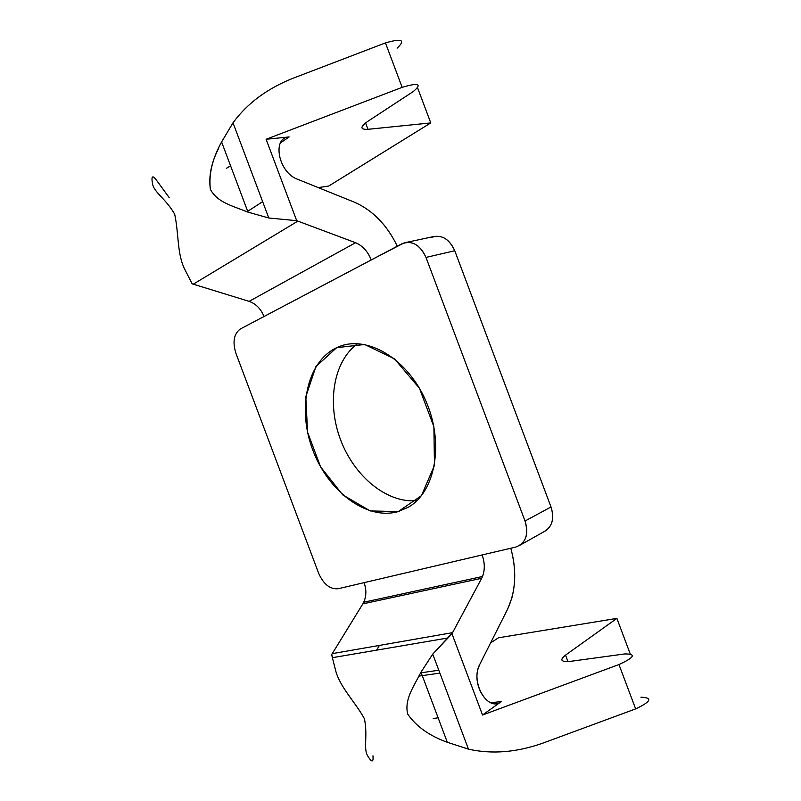 <?xml version="1.0" encoding="UTF-8"?>
<svg xmlns="http://www.w3.org/2000/svg" width="801" height="801" viewBox="0 0 801 801"><rect width="100%" height="100%" fill="white"/><g stroke="black" fill="none" stroke-linecap="round" stroke-linejoin="round"><path stroke-width="1.2" d="M430.858 237.627C440.89 233.922 448.86 238.297 454.758 250.743L551.008 506.973L454.758 250.743L425.992 257.421L525.025 521.01L551.008 506.973C554.592 518.878 552.189 527.148 543.789 531.804L546.342 530.372C552.74 525.005 554.302 517.206 551.008 506.973L525.025 521.01C528.41 531.534 526.898 539.504 520.47 544.93L515.754 547.073L364.095 582.647C366.548 589.636 366.427 596.164 363.754 602.232L362.853 603.864L481.681 578.272L482.522 576.49C484.995 569.881 484.865 562.702 482.132 554.963C485.136 563.644 484.985 571.413 481.681 578.272L451.974 633.751L482.522 715.023L618.973 664.54C634.542 657.381 636.445 653.846 624.67 653.946L570.672 661.326C561.02 662.187 559.308 660.124 565.536 655.118L616.88 618.392L498.492 637.786L490.613 642.883L498.492 637.786L616.88 618.392L565.536 655.118L567.969 661.596L565.536 655.118C559.308 660.124 561.02 662.187 570.672 661.326L624.67 653.946C636.445 653.846 634.542 657.381 618.973 664.54L482.522 715.023L501.346 701.546L482.522 715.023L451.974 633.751L432.74 654.117L468.465 749.145C492.034 754.432 516.935 752.389 543.168 743.018L635.634 708.895L618.973 664.54L635.634 708.895C651.143 701.566 652.905 697.661 640.91 697.18C652.905 697.661 651.143 701.566 635.634 708.895L543.168 743.018C516.935 752.389 492.034 754.432 468.465 749.145L432.74 654.117L420.966 672.189C412.895 688.039 404.445 699.473 407.629 713.971C416.079 726.357 429.316 735.789 447.318 742.287L468.465 749.145M357.626 343.669C333.246 361.291 326.678 403.283 340.575 439.799C354.292 476.375 387.003 503.539 416.941 500.625C387.003 503.539 354.292 476.375 340.575 439.799C326.678 403.283 333.246 361.291 357.626 343.669M372.966 755.804C373.536 762.352 371.924 762.622 368.13 756.635C362.833 748.945 368.11 736.76 364.415 718.707C354.693 701.095 339.424 686.727 335.399 669.596L331.634 654.657L362.853 603.864C366.367 597.566 366.788 590.497 364.095 582.647L338.102 588.745C330.042 589.416 323.564 584.279 318.678 573.356L235.915 353.291C232.39 341.847 233.892 333.737 240.41 328.941L371.264 259.945C367.809 251.424 362.573 245.677 355.574 242.713L249.111 301.356C255.899 303.769 260.876 308.816 264.02 316.495C260.876 308.816 255.899 303.769 249.111 301.356L192.17 283.824L185.171 270.167C176.901 254.548 178.973 233.882 174.668 214.177C165.527 198.127 153.492 192.35 152.38 182.998C151.259 175.92 152.631 174.998 156.495 180.225L169.251 197.677L156.495 180.225C152.631 174.998 151.259 175.92 152.38 182.998C153.492 192.35 165.527 198.127 174.668 214.177C178.973 233.882 176.901 254.548 185.171 270.167L192.17 283.824L193.291 284.185L297.862 221.126L355.574 242.713C362.573 245.677 367.809 251.424 371.264 259.945L404.074 242.893C413.466 241.011 420.765 245.847 425.992 257.421L454.758 250.743C449.671 239.499 442.452 234.823 433.111 236.696L406.417 242.393M398.297 511.569L408.42 507.173C435.344 491.844 444.465 443.173 425.872 400.981C407.599 358.628 367.158 334.928 338.963 346.683C307.864 359.038 296.831 406.558 312.22 448.51C327.168 490.602 366.187 520.83 398.297 511.569L370.212 510.938L342.708 494.858L320.62 466.933L307.584 432.24L305.802 396.715L315.924 366.558L336.68 347.664L364.655 344.49L394.412 358.778L419.444 388.275L433.892 426.733L434.472 465.361L421.466 495.629L398.297 511.569M432.74 654.117L452.555 632.65L332.245 653.646L452.555 632.65L481.681 578.272L362.853 603.864L331.634 654.657L332.755 657.631M420.575 672.86L438.798 670.237L420.575 672.86M479.819 664.309L478.457 667.654C471.629 686.207 489.071 711.749 501.346 701.546C487.869 712.76 469.857 681.871 479.819 664.309L507.514 609.341L479.819 664.309M490.683 702.737L501.346 701.546M280.41 142.968L289.131 136.941C271.609 137.442 278.428 172.626 297.491 179.234L354.523 202.232L297.491 179.234C278.428 172.626 271.609 137.442 289.131 136.941L266.102 139.274L296.7 220.675L297.862 221.126L296.7 220.675L266.102 139.274L289.131 136.941M262.648 201.672L246.948 211.794L262.648 201.672M507.514 609.341C515.844 591.358 516.935 570.993 510.788 548.244C515.684 565.826 516.004 582.527 511.759 598.347L507.514 609.341M397.316 246.207C386.963 224.921 372.695 210.262 354.523 202.232C372.695 210.262 386.963 224.921 397.316 246.207M379.404 645.416L376.65 650.142M318.247 187.604L328.72 186.042L430.768 122.913L367.979 129.311C360.009 129.682 359.949 127.029 367.799 121.352L413.386 91.464C422.337 83.825 418.593 82.453 402.152 87.349L266.102 139.274L402.152 87.349C418.593 82.453 422.337 83.825 413.386 91.464L367.799 121.352C359.949 127.029 360.009 129.682 367.979 129.311L430.768 122.913L417.631 87.95L430.768 122.913L328.72 186.042L318.247 187.604M395.874 596.755L395.834 595.273M233.011 122.813C247.269 103.289 267.374 88.41 293.306 78.158L385.451 42.904L402.152 87.349L385.451 42.904C401.962 38.188 405.857 39.93 397.116 48.15C405.857 39.93 401.962 38.188 385.451 42.904L293.306 78.158C267.374 88.41 247.269 103.289 233.011 122.813L221.607 141.937C212.325 158.688 208.59 174.518 210.383 189.416C217.602 202.483 231.439 205.497 248.01 212.145L268.796 218.002L233.011 122.813L268.796 218.002L296.7 220.675L268.796 218.002M630.187 653.816L616.88 618.392L630.187 653.816M365.576 122.923L367.979 129.311L365.576 122.923M515.754 547.073C525.816 543.298 528.91 534.617 525.025 521.01L425.992 257.421C419.944 244.605 411.884 240.08 401.812 243.834L240.41 328.941C233.892 333.737 232.39 341.847 235.915 353.291L318.678 573.356C323.564 584.279 330.042 589.416 338.102 588.745L515.754 547.073M331.634 654.657L335.399 669.596C339.424 686.727 354.693 701.095 364.415 718.707C368.11 736.76 362.833 748.945 368.13 756.635M433.221 718.617L438.097 717.766M230.568 165.797L226.333 168.35M210.383 189.416C208.54 176.661 211.164 163.224 218.252 149.106M193.291 284.185L249.111 301.356L355.574 242.713L297.862 221.126L193.291 284.185M546.342 530.372L520.47 544.93M418.723 676.124L439.889 673.12M363.754 602.232L482.522 576.49M420.966 672.199L447.318 742.297M221.597 141.927L248 212.145M332.335 657.701L446.978 638.137"/></g></svg>
